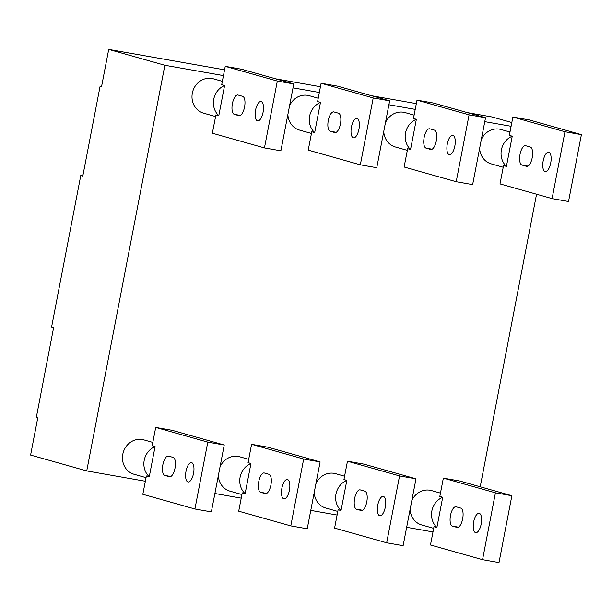 <?xml version="1.0" encoding="UTF-8"?>
<svg xmlns="http://www.w3.org/2000/svg" width="612" height="612" viewBox="0 0 612 612"><rect width="100%" height="100%" fill="white"/><g stroke="black" fill="none" stroke-linecap="round" stroke-linejoin="round"><path stroke-width="0.92" d="M385.438 122.691A17.87 16.402 -74.2 0 1 405.113 112.6L414.11 115.14M456.208 181.718L404.119 167.007L407.653 148.678L410.545 149.489A17.87 16.402 -74.2 0 1 405.511 132.995A17.87 16.402 -74.2 0 1 416.359 119.294L413.467 118.476L417.002 100.146L433.434 103.038L485.523 117.749L472.648 184.61L456.208 181.718L469.083 114.849L417.002 100.146M220.029 466.872A17.87 16.402 -74.2 0 1 239.705 456.782L248.702 459.321M290.799 525.892L238.711 511.188L242.245 492.851L245.137 493.67A17.87 16.402 -74.2 0 1 240.103 477.169A17.87 16.402 -74.2 0 1 250.951 463.475L248.059 462.657L251.586 444.32L268.025 447.219L320.114 461.922L307.232 528.791L290.799 525.892L303.674 459.031L251.586 444.32M481.315 139.59A17.87 16.402 -74.2 0 1 500.991 129.499L509.987 132.039M552.085 198.609L500.004 183.906L503.531 165.569L506.422 166.388A17.87 16.402 -74.2 0 1 501.389 149.886A17.87 16.402 -74.2 0 1 512.236 136.193L509.345 135.374L512.879 117.037L529.311 119.937L581.4 134.64L568.525 201.509L552.085 198.609L564.96 131.748L512.879 117.037M215.569 116.563L203.643 113.197A17.87 16.402 -74.2 0 1 192.336 93.154A17.87 16.402 -74.2 0 1 213.358 78.81L222.355 81.35M264.453 147.92L212.364 133.217L215.898 114.88L218.79 115.699A17.87 16.402 -74.2 0 1 213.756 99.198A17.87 16.402 -74.2 0 1 224.604 85.504L221.712 84.686L225.239 66.348L241.679 69.248L293.768 83.951L280.885 150.82L264.453 147.92L277.328 81.059L225.239 66.348M146.038 477.643L134.112 474.277A17.87 16.402 -74.2 0 1 122.805 454.226A17.87 16.402 -74.2 0 1 143.828 439.883L152.824 442.422M194.922 509L142.833 494.289L146.367 475.96L149.259 476.771A17.87 16.402 -74.2 0 1 144.218 460.278A17.87 16.402 -74.2 0 1 155.073 446.576L152.181 445.758L155.708 427.428L172.148 430.32L224.237 445.031L211.354 511.892L194.922 509L207.797 442.132L155.708 427.428M411.784 500.662A17.87 16.402 -74.2 0 1 431.46 490.572L440.456 493.111M482.554 559.689L430.466 544.978L434 526.649L436.892 527.46A17.87 16.402 -74.2 0 1 431.858 510.966A17.87 16.402 -74.2 0 1 442.706 497.265L439.814 496.447L443.348 478.117L459.78 481.009L511.869 495.72L498.994 562.581L482.554 559.689L495.429 492.821L443.348 478.117M289.56 105.792A17.87 16.402 -74.2 0 1 309.236 95.701L318.232 98.241M360.33 164.819L308.241 150.116L311.776 131.779L314.667 132.597A17.87 16.402 -74.2 0 1 309.634 116.096A17.87 16.402 -74.2 0 1 320.481 102.403L317.59 101.584L321.116 83.247L337.556 86.147L389.645 100.85L376.77 167.719L360.33 164.819L373.205 97.951L321.116 83.247M315.907 483.763A17.87 16.402 -74.2 0 1 335.583 473.673L344.579 476.213M386.677 542.79L334.588 528.087L338.122 509.75L341.014 510.569A17.87 16.402 -74.2 0 1 335.98 494.068A17.87 16.402 -74.2 0 1 346.828 480.374L343.936 479.556L347.463 461.219L363.903 464.118L415.992 478.821L403.117 545.69L386.677 542.79L399.552 475.922L347.463 461.219M434.413 130.126A9.846 3.894 100 0 1 436.318 140.844A9.846 3.894 100 0 1 430.848 149.481A9.846 3.894 100 0 1 430.695 149.443L426.059 148.135A9.846 3.894 100 0 1 424.124 137.608A9.846 3.894 100 0 1 429.632 128.788A9.846 3.894 100 0 1 429.785 128.818L434.413 130.126M454.831 146.077A9.846 3.894 100 0 1 449.361 154.706A9.846 3.894 100 0 1 447.311 143.95A9.846 3.894 100 0 1 452.781 135.321A9.846 3.894 100 0 1 454.831 146.077M269.005 474.308A9.846 3.894 100 0 1 270.902 485.025A9.846 3.894 100 0 1 265.432 493.654A9.846 3.894 100 0 1 265.279 493.624L260.651 492.316A9.846 3.894 100 0 1 258.715 481.789A9.846 3.894 100 0 1 264.223 472.961A9.846 3.894 100 0 1 264.369 472.999L269.005 474.308M289.422 490.258A9.846 3.894 100 0 1 283.953 498.887A9.846 3.894 100 0 1 281.903 488.131A9.846 3.894 100 0 1 287.372 479.502A9.846 3.894 100 0 1 289.422 490.258M530.29 147.025A9.846 3.894 100 0 1 532.195 157.743A9.846 3.894 100 0 1 526.725 166.372A9.846 3.894 100 0 1 526.572 166.342L521.944 165.033A9.846 3.894 100 0 1 520.001 154.507A9.846 3.894 100 0 1 525.509 145.679A9.846 3.894 100 0 1 525.662 145.717L530.29 147.025M550.716 162.976A9.846 3.894 100 0 1 545.246 171.605A9.846 3.894 100 0 1 543.188 160.849A9.846 3.894 100 0 1 548.658 152.22A9.846 3.894 100 0 1 550.716 162.976M242.658 96.336A9.846 3.894 100 0 1 244.555 107.054A9.846 3.894 100 0 1 239.085 115.683A9.846 3.894 100 0 1 238.932 115.653L234.304 114.345A9.846 3.894 100 0 1 232.369 103.818A9.846 3.894 100 0 1 237.877 94.99A9.846 3.894 100 0 1 238.022 95.028L242.658 96.336M263.076 112.287A9.846 3.894 100 0 1 257.606 120.916A9.846 3.894 100 0 1 255.556 110.16A9.846 3.894 100 0 1 261.026 101.531A9.846 3.894 100 0 1 263.076 112.287M173.127 457.409A9.846 3.894 100 0 1 175.024 468.126A9.846 3.894 100 0 1 169.555 476.763A9.846 3.894 100 0 1 169.402 476.725L164.773 475.417A9.846 3.894 100 0 1 162.838 464.891A9.846 3.894 100 0 1 168.338 456.07A9.846 3.894 100 0 1 168.491 456.101L173.127 457.409M193.545 473.359A9.846 3.894 100 0 1 188.075 481.988A9.846 3.894 100 0 1 186.025 471.232A9.846 3.894 100 0 1 191.495 462.603A9.846 3.894 100 0 1 193.545 473.359M460.759 508.098A9.846 3.894 100 0 1 462.664 518.815A9.846 3.894 100 0 1 457.187 527.452A9.846 3.894 100 0 1 457.042 527.414L452.406 526.106A9.846 3.894 100 0 1 450.47 515.579A9.846 3.894 100 0 1 455.978 506.759A9.846 3.894 100 0 1 456.131 506.79L460.759 508.098M481.177 524.048A9.846 3.894 100 0 1 475.708 532.677A9.846 3.894 100 0 1 473.657 521.921A9.846 3.894 100 0 1 479.127 513.292A9.846 3.894 100 0 1 481.177 524.048M338.535 113.228A9.846 3.894 100 0 1 340.433 123.953A9.846 3.894 100 0 1 334.963 132.582A9.846 3.894 100 0 1 334.818 132.552L330.182 131.243A9.846 3.894 100 0 1 328.246 120.717A9.846 3.894 100 0 1 333.754 111.889A9.846 3.894 100 0 1 333.907 111.927L338.535 113.228M358.953 129.178A9.846 3.894 100 0 1 353.484 137.815A9.846 3.894 100 0 1 351.433 127.059A9.846 3.894 100 0 1 356.903 118.422A9.846 3.894 100 0 1 358.953 129.178M364.882 491.199A9.846 3.894 100 0 1 366.779 501.924A9.846 3.894 100 0 1 361.31 510.553A9.846 3.894 100 0 1 361.164 510.523L356.528 509.215A9.846 3.894 100 0 1 354.593 498.688A9.846 3.894 100 0 1 360.101 489.86A9.846 3.894 100 0 1 360.254 489.898L364.882 491.199M385.3 507.149A9.846 3.894 100 0 1 379.83 515.786A9.846 3.894 100 0 1 377.78 505.03A9.846 3.894 100 0 1 383.25 496.393A9.846 3.894 100 0 1 385.3 507.149M407.332 150.361L395.406 146.995A17.87 16.402 -74.2 0 1 383.762 131.381M241.916 494.534L229.99 491.168A17.87 16.402 -74.2 0 1 218.354 475.562M503.209 167.252L491.283 163.886A17.87 16.402 -74.2 0 1 479.64 148.28M433.671 528.332L421.752 524.966A17.87 16.402 -74.2 0 1 410.109 509.352M311.447 133.462L299.528 130.096A17.87 16.402 -74.2 0 1 287.885 114.49M337.793 511.433L325.875 508.067A17.87 16.402 -74.2 0 1 314.231 492.461M511.097 126.286L484.773 121.643M415.219 109.387L388.895 104.751M319.342 92.489L293.018 87.853M223.464 75.597L164.858 65.27L86.736 470.919L145.342 481.246M214.896 493.502L241.22 498.145M310.774 510.4L337.105 515.036M406.651 527.299L432.982 531.935M480.213 486.777L536.548 194.226M164.858 65.27L108.714 49.419L101.561 86.567L100.116 86.154L82.804 176.049L80.776 175.483L51.592 327.045L53.619 327.619L36.307 417.514L37.753 417.919L30.6 455.068L86.736 470.919M511.816 122.53L492.232 116.999L467.369 112.623M416.328 103.627L371.492 95.724M320.451 86.728L275.607 78.826M224.573 69.837L108.714 49.419M416.359 119.294L410.545 149.489M250.951 463.475L245.137 493.67M512.236 136.193L506.422 166.388M224.604 85.504L218.79 115.699M155.073 446.576L149.259 476.771M442.706 497.265L436.892 527.46M320.481 102.403L314.667 132.597M346.828 480.374L341.014 510.569M80.776 175.483L82.842 175.843M100.116 86.154L101.592 86.414M469.083 114.849L485.523 117.749M303.674 459.031L320.114 461.922M564.96 131.748L581.4 134.64M277.328 81.059L293.768 83.951M207.797 442.132L224.237 445.031M495.429 492.821L511.869 495.72M373.205 97.951L389.645 100.85M399.552 475.922L415.992 478.821M432.126 149.206L426.059 148.135M266.717 493.387L260.651 492.316M528.003 166.104L521.944 165.033M240.371 115.416L234.304 114.345M170.84 476.488L164.773 475.417M458.472 527.177L452.406 526.106M336.248 132.307L330.182 131.243M362.595 510.278L356.528 509.215"/></g></svg>
